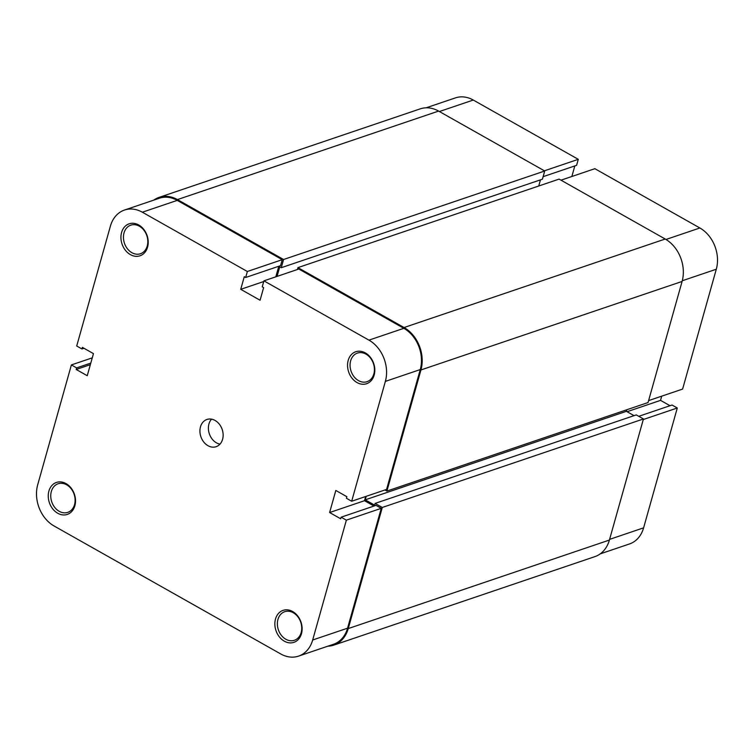 <?xml version="1.0" encoding="UTF-8"?>
<svg xmlns="http://www.w3.org/2000/svg" width="754" height="754" viewBox="0 0 754 754"><rect width="100%" height="100%" fill="white"/><g stroke="black" fill="none" stroke-linecap="round" stroke-linejoin="round"><path stroke-width="1.13" d="M366.218 496.311L365.228 499.836L374.625 505.142L375.115 503.408L636.263 414.898L643.445 418.951L609.402 540.062A32.318 25.316 71.3 0 1 594.906 556.622L333.758 645.141A32.318 25.316 71.3 0 1 327.858 646.187M153.769 200.13A32.318 25.316 71.3 0 1 159.094 197.378L420.242 108.859A32.318 25.316 71.3 0 1 438.592 111.083L544.718 170.998L542.409 179.198L281.261 267.708L279.743 266.85L277.057 276.407M540.467 179.857L538.733 186.002M297.406 269.508L297.934 267.623L559.091 179.103L665.207 239.018A32.318 25.316 71.3 0 1 682.097 281.44L648.054 402.551L386.906 491.061L384.955 489.959M626.819 409.752L626.376 411.326L634.039 415.652M375.115 503.408L382.297 507.461L348.254 628.572A32.318 25.316 71.3 0 1 333.758 645.141M297.934 267.623L404.059 327.528A32.318 25.316 71.3 0 1 420.949 369.95L386.906 491.061M159.094 197.378A32.318 25.316 71.3 0 1 177.444 199.593L283.57 259.508L281.261 267.708M544.718 170.998L283.57 259.508M626.376 411.326L365.228 499.836M643.445 418.951L382.297 507.461M275.502 619.025A16.88 13.214 71.3 0 1 292.656 611.532A16.88 13.214 71.3 0 1 301.477 633.69A16.88 13.214 71.3 0 1 284.324 641.183A16.88 13.214 71.3 0 1 275.502 619.025M301.157 632.549A15.08 11.81 -108.7 0 0 297.736 616.64A15.08 11.81 -108.7 0 0 284.71 611.711A15.08 11.81 -108.7 0 0 277.943 619.449A15.08 11.81 -108.7 0 0 281.365 635.349A15.08 11.81 -108.7 0 0 294.39 640.278A15.08 11.81 -108.7 0 0 301.157 632.549M48.897 491.09A16.88 13.214 71.3 0 1 66.05 483.606A16.88 13.214 71.3 0 1 74.872 505.755A16.88 13.214 71.3 0 1 57.719 513.248A16.88 13.214 71.3 0 1 48.897 491.09M74.542 504.624A15.08 11.81 -108.7 0 0 71.121 488.715A15.08 11.81 -108.7 0 0 58.096 483.785A15.08 11.81 -108.7 0 0 51.329 491.514A15.08 11.81 -108.7 0 0 54.75 507.423A15.08 11.81 -108.7 0 0 67.775 512.352A15.08 11.81 -108.7 0 0 74.542 504.624M348.197 360.403A16.88 13.214 71.3 0 1 365.351 352.91A16.88 13.214 71.3 0 1 374.173 375.068A16.88 13.214 71.3 0 1 357.019 382.561A16.88 13.214 71.3 0 1 348.197 360.403M373.852 373.927A15.08 11.81 -108.7 0 0 370.431 358.027A15.08 11.81 -108.7 0 0 357.405 353.098A15.08 11.81 -108.7 0 0 350.638 360.827A15.08 11.81 -108.7 0 0 354.06 376.736A15.08 11.81 -108.7 0 0 367.085 381.665A15.08 11.81 -108.7 0 0 373.852 373.927M121.582 232.477A16.88 13.214 71.3 0 1 138.745 224.984A16.88 13.214 71.3 0 1 147.567 247.142A16.88 13.214 71.3 0 1 130.404 254.635A16.88 13.214 71.3 0 1 121.582 232.477M147.237 246.002A15.08 11.81 -108.7 0 0 143.816 230.093A15.08 11.81 -108.7 0 0 130.791 225.163A15.08 11.81 -108.7 0 0 124.024 232.901A15.08 11.81 -108.7 0 0 127.445 248.801A15.08 11.81 -108.7 0 0 140.47 253.73A15.08 11.81 -108.7 0 0 147.237 246.002M219.998 444.134A14.364 11.253 71.3 0 1 208.943 423.974A14.364 11.253 71.3 0 1 211.535 419.158M200.479 426.839A14.364 11.253 71.3 0 1 206.926 419.478A14.364 11.253 71.3 0 1 219.329 424.172A14.364 11.253 71.3 0 1 222.59 439.318A14.364 11.253 71.3 0 1 216.144 446.688A14.364 11.253 71.3 0 1 203.74 441.995A14.364 11.253 71.3 0 1 200.479 426.839M124.485 210.046L159.377 198.227A31.423 24.609 71.3 0 1 177.228 200.385L282.241 259.668L247.35 271.497L142.336 212.213A31.423 24.609 -108.7 0 0 124.485 210.046A31.423 24.609 -108.7 0 0 110.395 226.153L76.71 346.001L81.96 348.97L82.403 347.387L93.458 353.635L87.247 375.709L76.192 369.469L76.635 367.895L71.385 364.927L92.271 357.848M351.684 501.24L385.369 381.392A31.423 24.609 -108.7 0 0 368.942 340.139L263.928 280.856L298.82 269.027L403.833 328.32A31.423 24.609 71.3 0 1 420.261 369.564L386.576 489.412L351.684 501.24L346.425 498.271L346.878 496.697L335.822 490.458L329.611 512.531L340.667 518.771L341.11 517.197L346.359 520.156L312.674 640.005A31.423 24.609 -108.7 0 1 298.575 656.112A31.423 24.609 -108.7 0 1 280.733 653.954L54.128 526.019A31.423 24.609 -108.7 0 1 37.7 484.775L71.385 364.927M247.35 271.497L245.663 277.491L244.277 276.709L240.733 289.319L260.083 300.243L263.627 287.632L262.241 286.85L263.928 280.856M282.241 259.668L280.554 265.662L245.663 277.491M278.782 266.266L275.813 276.831M365.69 496.49L364.502 500.703L373.975 506.057M341.11 517.197L376.001 505.369L381.251 508.337L347.566 628.186A31.423 24.609 71.3 0 1 333.466 644.284L298.575 656.112M346.359 520.156L381.251 508.337M364.502 500.703L329.611 512.531M90.348 364.672L76.192 369.469M90.791 363.089L76.635 367.895M83.977 348.282L81.96 348.97M263.74 281.525L240.733 289.319M609.6 539.374L643.605 527.847L677.29 407.999L643.285 419.526M560.985 180.178L594.859 168.689L699.872 227.981A31.423 24.609 71.3 0 1 716.3 269.225L682.285 280.752M426.142 107.813L455.425 97.888A31.423 24.609 71.3 0 1 473.267 100.046L578.28 159.33L544.397 170.819M543.116 176.672L576.593 165.324L578.28 159.33M571.852 176.493L574.821 165.927M648.61 400.6L682.615 389.073L716.3 269.225M670.023 405.718L660.542 400.365L661.729 396.152M677.29 407.999L672.04 405.03L638.77 416.312M643.605 527.847A31.423 24.609 71.3 0 1 629.515 543.954L600.231 553.87M627.074 411.712L660.542 400.365M609.402 540.062L348.254 628.572M438.592 111.083L177.444 199.593M665.207 239.018L404.059 327.528M682.097 281.44L420.949 369.95M177.228 200.385L142.336 212.213M420.261 369.564L385.369 381.392M312.674 640.005L347.566 628.186M368.942 340.139L403.833 328.32M665.98 239.47L699.872 227.981M473.267 100.046L439.384 111.526"/></g></svg>
